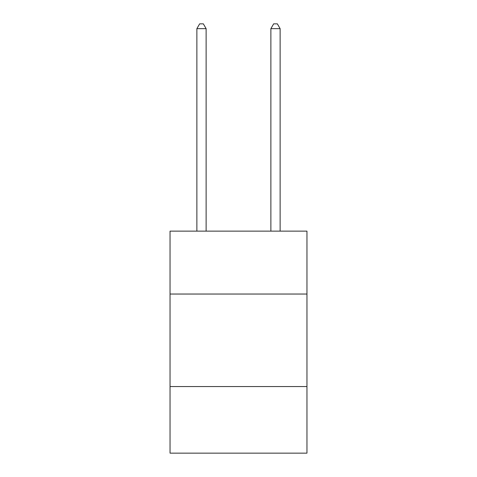 <?xml version="1.0" encoding="UTF-8"?>
<svg xmlns="http://www.w3.org/2000/svg" width="477" height="477" viewBox="0 0 477 477"><rect width="100%" height="100%" fill="white"/><g stroke="black" fill="none" stroke-linecap="round" stroke-linejoin="round"><path stroke-width="0.72" d="M170.045 294.041L306.955 294.041L306.955 231.136L170.045 231.136L170.045 453.15L306.955 453.15L306.955 386.549L170.045 386.549M306.955 386.549L306.955 294.041M206.124 231.136L206.124 28.662L196.87 28.662L196.87 231.136M196.87 28.662L199.648 23.85L203.345 23.85L206.124 28.662M280.13 231.136L280.13 28.662L270.876 28.662L270.876 231.136M270.876 28.662L273.655 23.85L277.352 23.85L280.13 28.662"/></g></svg>
